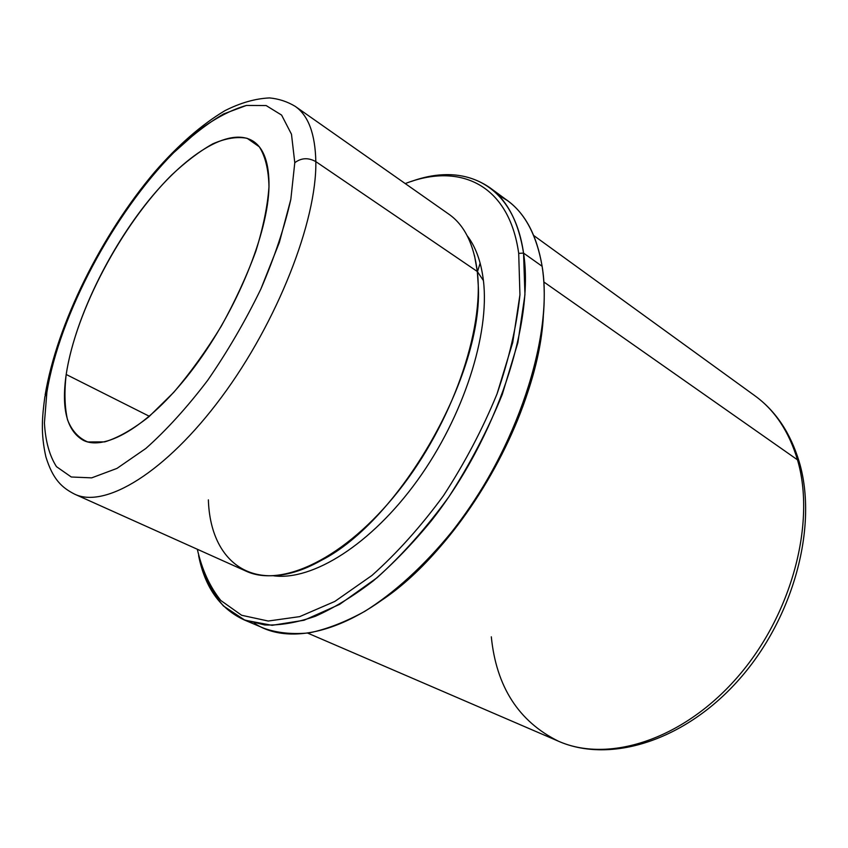 <?xml version="1.0" encoding="UTF-8"?>
<svg xmlns="http://www.w3.org/2000/svg" width="848" height="848" viewBox="0 0 848 848"><rect width="100%" height="100%" fill="white"/><g stroke="black" fill="none" stroke-linecap="round" stroke-linejoin="round"><path stroke-width="1.27" d="M480.148 263.145L477.413 271.911M66.197 374.477C73.977 322.834 105.809 255.269 144.955 205.184C184.005 155.301 229.204 125.843 253.34 141.309C264.046 148.474 269.261 163.579 268.986 186.613C268.54 169.536 265.307 156.265 259.287 146.799L247.15 138.309C237.101 136.401 225.642 138.245 212.763 143.853C199.397 151.389 185.617 161.851 171.423 175.239C121.54 224.879 75.684 311.174 66.197 374.477C64.204 391.914 64.639 406.987 67.49 419.707C71.794 430.71 78.557 438.13 87.8 441.967L104.728 441.882C118.01 437.844 132.701 429.491 148.835 416.813L173.67 392.423C190.461 372.717 206.329 350.648 221.275 326.204C235.193 301.061 246.715 276.066 255.842 251.199C263.283 227.19 267.661 205.661 268.986 186.613C268.169 233.094 237.09 309.87 194.51 366.855C151.94 424 106.17 451.814 83.316 440.324C66.928 430.869 61.226 408.927 66.197 374.477L149.407 416.315L66.197 374.477M46.873 392.38C59.307 315.371 113.653 213.325 173.511 152.841L198.93 130.136C215.721 117.925 231.546 109.689 246.408 105.438L266.155 105.565L281.589 115.074L291.479 134.228L294.786 162.71L290.822 199.407L279.363 242.411L260.855 289.051C245.348 320.979 227.635 351.401 207.696 380.317C187.101 407.379 166.494 430.084 145.877 448.444L116.95 468.414L91.69 477.859L71.285 477L56.466 466.654C49.417 455.556 45.4 440.949 44.425 422.834L46.873 392.38L44.891 396.588L46.873 392.38L44.425 422.834C45.4 440.949 49.417 455.556 56.466 466.654L71.285 477L91.69 477.859L116.95 468.414L145.877 448.444C166.494 430.084 187.101 407.379 207.696 380.317C227.635 351.401 245.348 320.979 260.855 289.051C274.508 257.283 284.493 227.402 290.822 199.407L294.786 162.71L291.479 134.228L281.589 115.074L266.155 105.565L246.408 105.438L223.596 113.961C207.294 123.532 190.599 136.486 173.511 152.841C113.653 213.325 59.307 315.371 46.873 392.38M45.135 395.009C57.028 323.745 101.58 234.716 154.771 171.911C177.91 145.294 201.283 124.889 224.868 110.696C240.472 102.82 255.375 98.559 269.579 97.923C278.78 98.803 287.324 101.612 295.21 106.35C308.365 115.476 315.233 133.899 315.827 161.618C308.312 157.452 301.294 157.813 294.786 162.71C301.294 157.813 308.312 157.452 315.827 161.618C316.866 220.745 277.55 321.88 221.455 397.267C165.402 472.866 104.94 508.736 74.688 494.183C104.94 508.736 165.402 472.866 221.455 397.267C277.55 321.88 316.866 220.745 315.827 161.618C315.233 133.899 308.365 115.476 295.21 106.35L448.889 214.215C464.354 224.996 473.831 244.097 477.307 271.498L315.827 161.618L477.307 271.498C484.452 329.914 451.952 423.777 398.412 491.13C344.913 558.684 281.78 587.982 245.962 571.096L74.688 494.183C61.893 487.664 52.905 479.533 45.898 456.902C40.545 433.063 42.177 416.898 44.891 396.588M483.413 280.55L477.307 271.498L483.413 280.55C489.932 333.73 463.686 416.379 417.364 480.487C371.053 544.702 312.499 580.901 273.756 575.813C312.499 580.901 371.053 544.702 417.364 480.487C463.686 416.379 489.932 333.73 483.413 280.55C481.102 261.693 475.686 246.736 467.153 235.68C475.686 246.736 481.102 261.693 483.413 280.55M208.375 499.864C210.304 563.125 254.898 597.596 321.074 560.486C400.182 520.63 484.378 372.548 478.177 284.186L477.307 271.498M518.7 253.361L519.941 294.818L512.722 342.528L497.013 393.97C482.544 429.194 464.693 463.093 443.483 495.677C420.873 526.502 397.012 553.108 371.922 575.474L334.833 601.433L299.704 616.623L268.222 621.033L241.648 615.277L220.766 600.458C209.753 586.615 201.941 569.549 197.319 549.25C201.941 569.549 209.753 586.615 220.766 600.458L241.648 615.277L268.222 621.033L299.704 616.623L334.833 601.433L371.922 575.474C397.012 553.108 420.873 526.502 443.483 495.677C464.693 463.093 482.544 429.194 497.013 393.97C509.065 358.98 516.708 325.929 519.941 294.818L518.7 253.361L523.555 253.107L524.944 294.744L517.874 342.666L502.292 394.373C487.897 429.809 470.078 463.962 448.868 496.833C426.215 528.007 402.27 554.974 377.031 577.764L339.635 604.37L304.082 620.248L272.091 625.326L244.924 620.206L223.406 605.949C211.947 592.455 203.679 575.675 198.612 555.62C204.856 587.187 219.971 608.588 243.948 619.803L264.756 624.965C280.253 625.506 297.118 622.612 315.339 616.284C334.154 607.91 353.499 596.091 373.364 580.806C393.249 563.634 412.552 543.653 431.282 520.842C496.748 437.812 534.494 322.749 523.555 253.107L518.7 253.361C509.012 183.772 459.298 162.424 405.249 183.581C459.298 162.424 509.012 183.772 518.7 253.361M254.389 623.238C290.631 647.596 355.492 631.135 418.022 569.549C471.742 517.619 518.382 435.586 535.544 362.859C544.225 326.109 546.409 293.917 542.126 266.283C535.756 230.084 521.043 206.255 497.999 194.786L507.411 200.563C525.315 213.548 536.89 235.458 542.126 266.283L523.555 253.107C518.647 222.208 507.369 200.372 489.709 187.578C467.81 172.706 441.702 170.66 411.375 181.43C464.895 161.926 513.718 184.08 523.555 253.107L542.126 266.283C553.786 335.787 516.962 449.769 451.942 531.654C424.201 565.743 394.182 592.985 364.735 611.387C345.337 622.029 326.893 629.184 309.414 632.852C292.708 634.548 277.625 633.064 264.163 628.368L243.948 619.803M543.324 316.378C542.158 331.791 539.529 347.987 535.438 364.979C518.541 436.582 472.686 517.238 419.781 568.383C407.284 580.583 394.702 591.12 382.056 600.002C462.107 546.547 538.321 412.51 543.324 316.378M797.48 459.828C816.115 522.675 791.831 615.436 736.774 677.976C681.792 740.728 607.539 763.094 558.387 741.184C607.539 763.094 681.792 740.728 736.774 677.976C791.831 615.436 816.115 522.675 797.48 459.828L799.42 462.542L797.48 459.828C788.958 431.462 774.743 410.093 754.826 395.719C774.743 410.093 788.958 431.462 797.48 459.828L543.822 281.96L797.48 459.828M491.31 636.806C496.281 686.668 518.647 721.457 558.387 741.184L307.676 633.106M478.177 284.186L477.466 272.367L474.509 255.619M321.074 560.486C311.598 565.807 302.789 569.623 294.638 571.944M489.709 187.578L507.411 200.563M418.022 569.549L419.781 568.383M535.544 362.859L535.438 364.979M558.387 741.184C609.935 763.921 684.898 741.057 739.371 679.174C793.982 617.397 818.182 525.866 799.272 462.043C790.527 432.999 775.719 410.888 754.826 395.719L533.742 235.532"/></g></svg>
